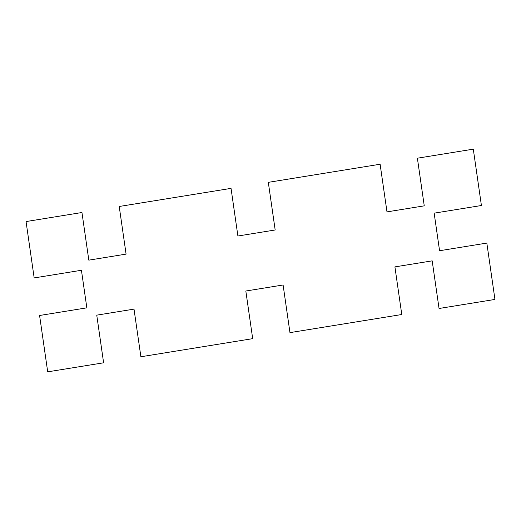 <?xml version="1.0" encoding="UTF-8"?>
<svg xmlns="http://www.w3.org/2000/svg" width="521" height="521" viewBox="0 0 521 521"><rect width="100%" height="100%" fill="white"/><g stroke="black" fill="none" stroke-linecap="round" stroke-linejoin="round"><path stroke-width="0.78" d="M196.788 347.709L140.885 356.761L134.014 309.122L96.75 315.153L103.614 362.798L47.704 371.844L39.583 315.492L86.844 307.839L81.432 270.269L34.171 277.921L26.05 221.562L81.953 212.509L88.817 260.148L126.089 254.118L119.224 206.479L231.037 188.374L237.902 236.013L275.173 229.982L268.308 182.343L380.115 164.239L386.986 211.878L424.25 205.847L417.386 158.202L473.296 149.156L481.417 205.508L434.156 213.161L439.568 250.731L486.829 243.079L494.95 299.438L439.047 308.491L432.183 260.852L394.911 266.882L401.776 314.521L289.963 332.626L283.098 284.987L245.827 291.018L252.692 338.657L196.788 347.709"/></g></svg>
